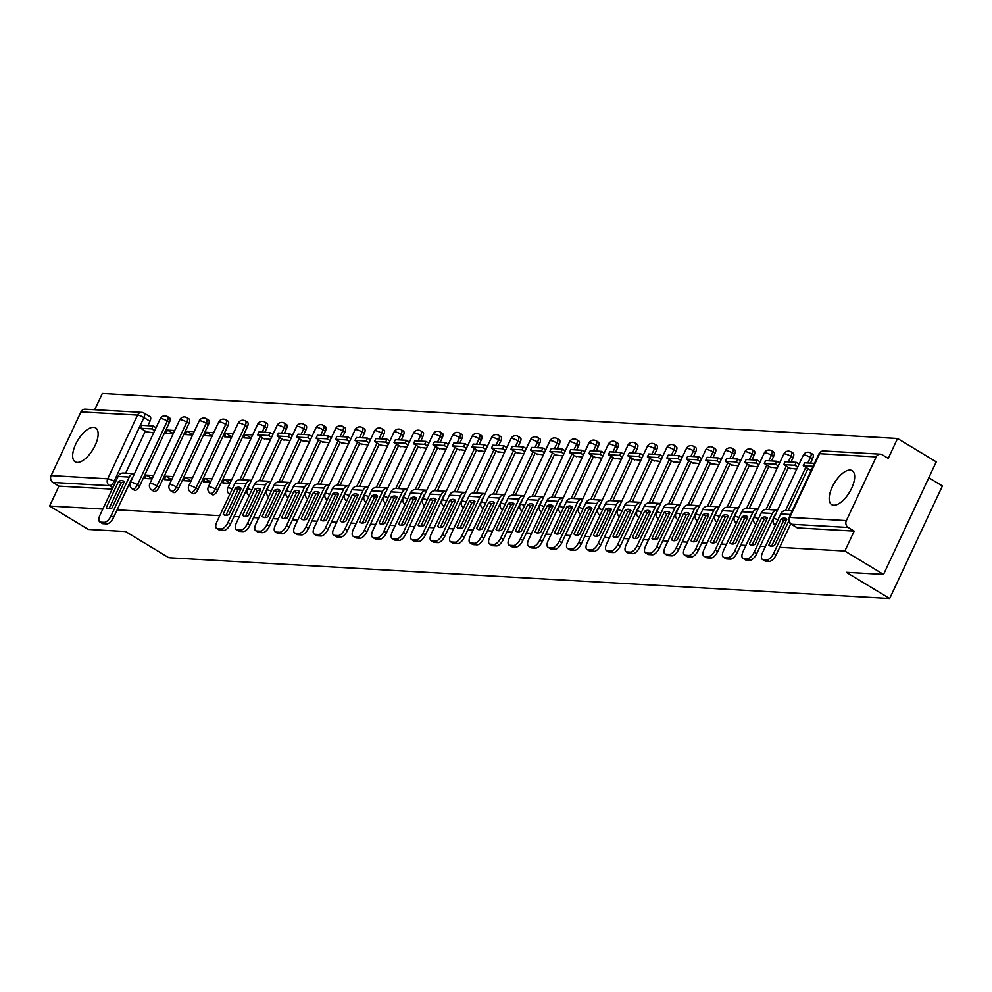 <?xml version="1.0" encoding="UTF-8"?>
<svg xmlns="http://www.w3.org/2000/svg" width="992" height="992" viewBox="0 0 992 992"><rect width="100%" height="100%" fill="white"/><g stroke="black" fill="none" stroke-linecap="round" stroke-linejoin="round"><path stroke-width="1.49" d="M850.144 470.096A19.815 8.866 -58.9 0 0 833.206 485.076A19.815 8.866 -58.9 0 0 831.68 504.618A19.815 8.866 -58.9 0 0 833.702 505.213A19.815 8.866 -58.9 0 0 850.652 490.246A19.815 8.866 -58.9 0 0 852.178 470.704A19.815 8.866 -58.9 0 0 850.144 470.096M93.632 427.304A19.815 8.866 -58.9 0 0 76.682 442.271A19.815 8.866 -58.9 0 0 75.156 461.826A19.815 8.866 -58.9 0 0 77.178 462.421A19.815 8.866 -58.9 0 0 94.128 447.442A19.815 8.866 -58.9 0 0 95.654 427.899A19.815 8.866 -58.9 0 0 93.632 427.304M212.065 494.289A5.084 2.269 -58.9 0 0 212.437 494.673A5.084 2.269 -58.9 0 0 212.958 494.834A5.084 2.269 -58.9 0 0 217.57 490.47L215.425 489.18A5.084 2.269 121.1 0 1 210.825 493.532A5.084 2.269 121.1 0 1 210.304 493.384L212.437 494.673M192.572 493.185A5.084 2.269 -58.9 0 0 192.956 493.57A5.084 2.269 -58.9 0 0 193.477 493.731A5.084 2.269 -58.9 0 0 198.078 489.366L195.945 488.076A5.084 2.269 121.1 0 1 191.332 492.429A5.084 2.269 121.1 0 1 190.811 492.28L192.956 493.57M173.092 492.082A5.084 2.269 -58.9 0 0 173.464 492.466A5.084 2.269 -58.9 0 0 173.984 492.627A5.084 2.269 -58.9 0 0 178.597 488.262L176.452 486.973A5.084 2.269 121.1 0 1 171.839 491.325A5.084 2.269 121.1 0 1 171.331 491.176L173.464 492.466M153.599 490.978A5.084 2.269 -58.9 0 0 153.971 491.362A5.084 2.269 -58.9 0 0 154.492 491.524A5.084 2.269 -58.9 0 0 159.104 487.159L156.959 485.869A5.084 2.269 121.1 0 1 152.359 490.234A5.084 2.269 121.1 0 1 151.838 490.073L153.971 491.362M134.106 489.874A5.084 2.269 -58.9 0 0 134.49 490.259A5.084 2.269 -58.9 0 0 135.011 490.42A5.084 2.269 -58.9 0 0 139.612 486.055L137.479 484.766A5.084 2.269 121.1 0 1 132.866 489.13A5.084 2.269 121.1 0 1 132.345 488.969L134.49 490.259M779.7 547.336L844.837 551.019L883.537 574.418L936.262 461.863L897.562 438.476L102.325 393.477L94.711 409.733M928.822 477.76L942.4 485.968L889.675 598.523L168.888 557.74L125.525 531.526L88.3 529.43L49.6 506.032L102.833 509.045M117.118 509.851L219.765 515.666M234.038 516.472L239.246 516.77M253.53 517.576L258.738 517.874M273.011 518.68L278.231 518.965M292.504 519.783L297.712 520.068M311.996 520.887L317.204 521.172M331.477 521.978L336.685 522.276M350.97 523.082L356.178 523.379M370.45 524.185L375.67 524.483M389.943 525.289L395.151 525.586M409.436 526.392L414.644 526.69M428.916 527.496L434.124 527.794M448.409 528.6L453.617 528.897M467.889 529.703L473.097 530.001M487.382 530.807L492.59 531.092M506.862 531.91L512.083 532.196M526.355 533.002L531.563 533.299M545.848 534.105L551.056 534.403M565.328 535.209L570.536 535.506M584.821 536.312L590.029 536.61M604.302 537.416L609.51 537.714M623.794 538.52L629.002 538.817M643.275 539.623L648.495 539.921M662.768 540.727L667.976 541.024M682.26 541.83L687.468 542.128M701.741 542.934L706.949 543.219M721.234 544.038L726.442 544.323M740.714 545.129L745.922 545.426M760.207 546.232L765.415 546.53M883.537 574.418L846.312 572.31L889.675 598.523M897.562 438.476L888.237 458.391L882.21 454.745A5.084 4.427 93.2 0 0 880.388 454.175A5.084 4.427 93.2 0 0 876.209 456.903L846.362 520.602A5.084 4.427 93.2 0 0 848.148 527.459L791.554 524.26A5.084 2.269 121.1 0 1 791.033 524.098L797.072 527.744A5.084 2.269 121.1 0 1 796.688 527.36M844.837 551.019L854.174 531.104L848.148 527.459M149.581 416.603A5.084 2.269 121.1 0 1 150.102 416.764A5.084 2.269 121.1 0 1 149.966 421.253L147.895 425.692M145.353 431.111L125.637 473.184M124.112 482.112A15.748 7.043 -58.9 0 0 121.061 482.955L120.131 484.952A5.084 2.269 -58.9 0 1 120.02 485.175M51.125 475.614L80.96 411.916A5.084 4.427 -86.8 0 1 85.138 409.188L141.732 412.387A5.084 4.427 -86.8 0 1 143.555 412.957A5.084 2.269 121.1 0 1 144.076 413.118A5.084 2.269 121.1 0 1 143.939 417.607L114.105 481.306A5.084 2.269 121.1 0 1 109.492 485.671L52.898 482.472A5.084 4.427 -86.8 0 1 51.125 475.614L107.719 478.826L137.553 415.115L80.96 411.916M52.898 482.472L58.937 486.117L49.6 506.032M174.716 430.503L167.499 430.094L173.278 433.591M167.499 430.094L165.912 433.479L173.141 433.888M153.636 475.528L146.407 475.118L152.185 478.615M146.407 475.118L144.82 478.491L152.049 478.9M194.209 431.607L186.98 431.198L192.77 434.694M186.98 431.198L185.405 434.583L192.634 434.98M173.116 476.631L165.9 476.222L171.678 479.719M165.9 476.222L164.312 479.595L171.542 480.004M213.702 432.71L206.472 432.301L212.251 435.798M206.472 432.301L204.885 435.674L212.114 436.083M192.609 477.735L185.38 477.326L191.158 480.822M185.38 477.326L183.805 480.698L191.022 481.108M233.182 433.814L225.965 433.405L231.744 436.902M225.965 433.405L224.378 436.778L231.607 437.187M212.09 478.838L204.873 478.429L210.651 481.926M204.873 478.429L203.286 481.802L210.515 482.211M252.675 434.918L245.446 434.508L251.224 438.005M245.446 434.508L243.871 437.881L251.088 438.29M231.582 479.942L224.353 479.533L230.132 483.017M224.353 479.533L222.778 482.906L229.995 483.315M263.574 438.514L270.58 439.394M283.067 439.617L290.061 440.498M302.548 440.721L309.554 441.601M322.04 441.812L329.046 442.705M341.521 442.916L348.527 443.808M361.014 444.019L368.02 444.912M380.506 445.123L387.5 446.016M399.987 446.226L406.993 447.107M419.48 447.33L426.473 448.21M438.96 448.434L445.966 449.314M458.453 449.537L465.459 450.418M477.933 450.641L484.939 451.521M497.426 451.744L504.432 452.625M516.919 452.836L523.912 453.728M536.399 453.939L543.405 454.832M555.892 455.043L562.886 455.936M575.372 456.146L582.378 457.039M594.865 457.25L601.871 458.143M614.358 458.354L621.352 459.234M633.838 459.457L640.844 460.338M653.331 460.561L660.325 461.441M672.812 461.664L679.818 462.545M692.304 462.768L699.31 463.648M711.785 463.872L718.791 464.752M731.278 464.963L738.284 465.856M750.77 466.066L757.764 466.959M770.251 467.17L777.257 468.063M789.744 468.274L796.737 469.166M809.224 469.377L811.369 469.985M812.547 458.738L810.414 457.436A5.084 2.269 121.1 0 0 810.538 452.947L812.671 454.249A5.084 2.269 -58.9 0 1 812.547 458.738L810.464 463.165M807.934 468.596L788.218 510.669M786.681 519.597A15.748 7.043 -58.9 0 0 783.643 520.44L782.7 522.437A5.084 2.269 -58.9 0 1 782.601 522.66M793.054 457.634L790.922 456.332A5.084 2.269 121.1 0 0 791.046 451.844L793.191 453.146A5.084 2.269 -58.9 0 1 793.054 457.634L790.984 462.061M788.442 467.492L768.738 509.566M767.2 518.494A15.748 7.043 -58.9 0 0 764.15 519.337L763.22 521.333A5.084 2.269 -58.9 0 1 763.108 521.556M773.574 456.531L771.429 455.241A5.084 2.269 121.1 0 0 771.565 450.74L773.698 452.042A5.084 2.269 -58.9 0 1 773.574 456.531L771.491 460.97M768.949 466.389L749.245 508.462M747.708 517.39A15.748 7.043 -58.9 0 0 744.657 518.233L743.727 520.23A5.084 2.269 -58.9 0 1 743.628 520.453M754.081 455.427L751.948 454.138A5.084 2.269 121.1 0 0 752.072 449.649L754.218 450.938A5.084 2.269 -58.9 0 1 754.081 455.427L752.01 459.866M749.468 465.285L729.752 507.358M728.227 516.299A15.748 7.043 -58.9 0 0 725.177 517.13L724.234 519.126A5.084 2.269 -58.9 0 1 724.135 519.349M734.601 454.324L732.456 453.034A5.084 2.269 121.1 0 0 732.592 448.545L734.725 449.835A5.084 2.269 -58.9 0 1 734.601 454.324L732.518 458.763M729.976 464.182L710.272 506.255M708.734 515.195A15.748 7.043 -58.9 0 0 705.684 516.026L704.754 518.022A5.084 2.269 -58.9 0 1 704.642 518.246M715.108 453.22L712.975 451.93A5.084 2.269 121.1 0 0 713.099 447.442L715.244 448.731A5.084 2.269 -58.9 0 1 715.108 453.22L713.037 457.659M710.495 463.078L690.779 505.151M689.254 514.092A15.748 7.043 -58.9 0 0 686.204 514.922L685.261 516.919M695.628 452.116L693.482 450.827A5.084 2.269 121.1 0 0 693.619 446.338L695.752 447.628A5.084 2.269 -58.9 0 1 695.628 452.116L693.544 456.556M691.002 461.974L671.299 504.048M666.711 513.819L665.781 515.828A5.084 2.269 -58.9 0 1 665.669 516.051M676.135 451.013L673.99 449.723A5.084 2.269 121.1 0 0 674.126 445.234L676.259 446.524A5.084 2.269 -58.9 0 1 676.135 451.013L674.052 455.452M671.51 460.871L651.806 502.944M650.268 511.884A15.748 7.043 -58.9 0 0 647.23 512.728L646.288 514.724A5.084 2.269 -58.9 0 1 646.189 514.947M656.642 449.909L654.509 448.62A5.084 2.269 121.1 0 0 654.633 444.131L656.778 445.42A5.084 2.269 -58.9 0 1 656.642 449.909L654.571 454.348M652.029 459.767L632.326 501.853M630.788 510.781A15.748 7.043 -58.9 0 0 627.738 511.624L626.808 513.62A5.084 2.269 -58.9 0 1 626.696 513.844M637.162 448.806L635.016 447.516A5.084 2.269 121.1 0 0 635.153 443.027L637.286 444.317A5.084 2.269 -58.9 0 1 637.162 448.806L635.078 453.245M632.536 458.676L612.833 500.749M608.257 510.52L607.315 512.517A5.084 2.269 -58.9 0 1 607.216 512.74M617.669 447.714L615.536 446.412A5.084 2.269 121.1 0 0 615.66 441.924L617.805 443.213A5.084 2.269 -58.9 0 1 617.669 447.714L615.598 452.141M613.056 457.572L593.34 499.646M591.815 508.574A15.748 7.043 -58.9 0 0 588.764 509.417L587.822 511.413A5.084 2.269 -58.9 0 1 587.723 511.636M598.188 446.611L596.043 445.309A5.084 2.269 121.1 0 0 596.18 440.82L598.312 442.122A5.084 2.269 -58.9 0 1 598.188 446.611L596.105 451.038M593.563 456.469L573.86 498.542M572.322 507.47A15.748 7.043 -58.9 0 0 569.272 508.313L568.342 510.31A5.084 2.269 -58.9 0 1 568.23 510.533M578.696 445.507L576.563 444.205A5.084 2.269 121.1 0 0 576.687 439.716L578.832 441.018A5.084 2.269 -58.9 0 1 578.696 445.507L576.612 449.934M574.083 455.365L554.367 497.438M552.842 506.366A15.748 7.043 -58.9 0 0 549.791 507.21L548.849 509.206A5.084 2.269 -58.9 0 1 548.75 509.429M559.215 444.404L557.07 443.114A5.084 2.269 121.1 0 0 557.194 438.613L559.339 439.915A5.084 2.269 -58.9 0 1 559.215 444.404L557.132 448.843M554.59 454.262L534.886 496.335M533.349 505.263A15.748 7.043 -58.9 0 0 530.298 506.106L529.368 508.102A5.084 2.269 -58.9 0 1 529.257 508.326M539.722 443.3L537.577 442.01A5.084 2.269 121.1 0 0 537.714 437.522L539.846 438.811A5.084 2.269 -58.9 0 1 539.722 443.3L537.639 447.739M535.097 453.158L515.394 495.231M513.856 504.172A15.748 7.043 -58.9 0 0 510.818 505.002L509.876 506.999A5.084 2.269 -58.9 0 1 509.776 507.222M520.23 442.196L518.097 440.907A5.084 2.269 121.1 0 0 518.221 436.418L520.366 437.708A5.084 2.269 -58.9 0 1 520.23 442.196L518.159 446.636M515.617 452.054L495.901 494.128M494.376 503.068A15.748 7.043 -58.9 0 0 491.325 503.899L490.395 505.895A5.084 2.269 -58.9 0 1 490.284 506.118M500.749 441.093L498.604 439.803A5.084 2.269 121.1 0 0 498.74 435.314L500.873 436.604A5.084 2.269 -58.9 0 1 500.749 441.093L498.666 445.532M496.124 450.951L476.42 493.024M474.883 501.964A15.748 7.043 -58.9 0 0 471.832 502.795L470.902 504.804A5.084 2.269 -58.9 0 1 470.803 505.015M481.256 439.989L479.124 438.7A5.084 2.269 121.1 0 0 479.248 434.211L481.393 435.5A5.084 2.269 -58.9 0 1 481.256 439.989L479.186 444.428M476.644 449.847L456.928 491.92M455.402 500.861A15.748 7.043 -58.9 0 0 452.352 501.704L451.41 503.7A5.084 2.269 -58.9 0 1 451.31 503.924M461.776 438.886L459.631 437.596A5.084 2.269 121.1 0 0 459.767 433.107L461.9 434.397A5.084 2.269 -58.9 0 1 461.776 438.886L459.693 443.325M457.151 448.744L437.447 490.817M435.91 499.757A15.748 7.043 -58.9 0 0 432.859 500.6L431.929 502.597A5.084 2.269 -58.9 0 1 431.818 502.82M442.283 437.782L440.15 436.492A5.084 2.269 121.1 0 0 440.274 432.004L442.42 433.293A5.084 2.269 -58.9 0 1 442.283 437.782L440.2 442.221M437.67 447.652L417.954 489.726M416.429 498.654A15.748 7.043 -58.9 0 0 413.379 499.497L412.436 501.493A5.084 2.269 -58.9 0 1 412.337 501.716M422.79 436.678L420.658 435.389A5.084 2.269 121.1 0 0 420.782 430.9L422.927 432.19A5.084 2.269 -58.9 0 1 422.79 436.678L420.72 441.118M418.178 446.549L398.474 488.622M396.936 497.55A15.748 7.043 -58.9 0 0 393.886 498.393L392.956 500.39A5.084 2.269 -58.9 0 1 392.844 500.613M403.31 435.587L401.165 434.285A5.084 2.269 121.1 0 0 401.301 429.796L403.434 431.086A5.084 2.269 -58.9 0 1 403.31 435.587L401.227 440.014M398.685 445.445L378.981 487.518M377.444 496.446A15.748 7.043 -58.9 0 0 374.406 497.29L373.463 499.286A5.084 2.269 -58.9 0 1 373.364 499.509M383.817 434.484L381.684 433.182A5.084 2.269 121.1 0 0 381.808 428.693L383.954 429.995A5.084 2.269 -58.9 0 1 383.817 434.484L381.746 438.91M379.204 444.342L359.488 486.415M357.963 495.343A15.748 7.043 -58.9 0 0 354.913 496.186L353.983 498.182A5.084 2.269 -58.9 0 1 353.871 498.406M364.337 433.38L362.192 432.078A5.084 2.269 121.1 0 0 362.328 427.589L364.461 428.891A5.084 2.269 -58.9 0 1 364.337 433.38L362.254 437.819M359.712 443.238L340.008 485.311M338.47 494.239A15.748 7.043 -58.9 0 0 335.42 495.082L334.49 497.079A5.084 2.269 -58.9 0 1 334.391 497.302M344.844 432.276L342.711 430.987A5.084 2.269 121.1 0 0 342.835 426.486L344.98 427.788A5.084 2.269 -58.9 0 1 344.844 432.276L342.773 436.716M340.231 442.134L320.515 484.208M318.99 493.148A15.748 7.043 -58.9 0 0 315.94 493.979L314.997 495.975A5.084 2.269 -58.9 0 1 314.898 496.198M325.364 431.173L323.218 429.883A5.084 2.269 121.1 0 0 323.355 425.394L325.488 426.684A5.084 2.269 -58.9 0 1 325.364 431.173L323.28 435.612M320.738 441.031L301.035 483.104M296.459 492.875L295.517 494.872A5.084 2.269 -58.9 0 1 295.405 495.095M305.871 430.069L303.726 428.78A5.084 2.269 121.1 0 0 303.862 424.291L305.995 425.58A5.084 2.269 -58.9 0 1 305.871 430.069L303.788 434.508M301.258 439.927L281.542 482M280.004 490.941A15.748 7.043 -58.9 0 0 276.966 491.772L276.024 493.768A5.084 2.269 -58.9 0 1 275.925 493.991M286.378 428.966L284.245 427.676A5.084 2.269 121.1 0 0 284.369 423.187L286.514 424.477A5.084 2.269 -58.9 0 1 286.378 428.966L284.307 433.405M281.765 438.824L262.062 480.897M260.524 489.837A15.748 7.043 -58.9 0 0 257.474 490.68L256.544 492.677A5.084 2.269 -58.9 0 1 256.432 492.888M266.898 427.862L264.752 426.572A5.084 2.269 121.1 0 0 264.889 422.084L267.022 423.373A5.084 2.269 -58.9 0 1 266.898 427.862L264.814 432.301M262.272 437.72L242.569 479.793M237.993 489.564L237.051 491.573A5.084 2.269 -58.9 0 1 236.952 491.796M247.405 426.758L245.272 425.469A5.084 2.269 121.1 0 0 245.396 420.98L247.541 422.27A5.084 2.269 -58.9 0 1 247.405 426.758L217.57 490.47M227.924 425.655L225.779 424.365A5.084 2.269 121.1 0 0 225.916 419.876L228.048 421.166A5.084 2.269 -58.9 0 1 227.924 425.655L198.078 489.366M208.432 424.551L206.299 423.262A5.084 2.269 121.1 0 0 206.423 418.773L208.568 420.062A5.084 2.269 -58.9 0 1 208.432 424.551L178.597 488.262M188.951 423.46L186.806 422.158A5.084 2.269 121.1 0 0 186.93 417.669L189.075 418.971A5.084 2.269 -58.9 0 1 188.951 423.46L159.104 487.159M169.458 422.356L167.313 421.054A5.084 2.269 121.1 0 0 167.45 416.566L169.582 417.868A5.084 2.269 -58.9 0 1 169.458 422.356L139.612 486.055M146.655 431.892L153.648 432.785M854.174 531.104L797.58 527.905A5.084 2.269 121.1 0 1 797.072 527.744M58.937 486.117L112.17 489.13M108.984 508.747L121.061 482.955L118.532 481.43L106.28 507.582A15.748 7.043 121.1 0 0 107.086 508.264A15.748 7.043 121.1 0 0 112.034 507.904L124.285 481.752A15.748 7.043 -58.9 0 0 123.479 481.07A15.748 7.043 -58.9 0 0 121.867 480.599A15.748 7.043 -58.9 0 0 118.532 481.43M153.165 425.99L142.042 425.357L140.678 428.284L151.788 428.916L153.165 425.99L156.029 427.713M154.653 430.64L151.788 428.916M147.548 432.438L140.678 428.284M132.742 477.412A3.05 2.654 93.2 0 0 131.75 478.615L113.621 517.328A7.626 3.41 121.1 0 1 106.702 523.875L104.172 522.338A7.626 3.41 -58.9 0 0 111.092 515.803L129.22 477.09A6.349 5.53 -86.8 0 1 134.441 473.68A6.349 5.53 -86.8 0 1 134.49 473.68M104.172 522.338L100.552 522.139A7.626 3.41 -58.9 0 1 99.77 521.904A7.626 3.41 -58.9 0 1 99.969 515.17L118.11 476.458A6.349 5.53 -86.8 0 1 123.33 473.048L134.441 473.68M106.702 523.875L103.081 523.664A7.626 3.41 121.1 0 1 102.3 523.441L99.77 521.904M108.054 508.648L106.28 507.582M241.031 488.734A15.748 7.043 -58.9 0 0 237.981 489.577L235.464 488.039L223.212 514.191A15.748 7.043 121.1 0 0 224.006 514.873A15.748 7.043 121.1 0 0 228.954 514.513L241.205 488.374A15.748 7.043 -58.9 0 0 240.411 487.692A15.748 7.043 -58.9 0 0 238.799 487.208A15.748 7.043 -58.9 0 0 235.464 488.039M270.084 432.599L258.974 431.966L257.598 434.893L268.72 435.525L270.084 432.599L272.949 434.335M271.585 437.261L268.72 435.525M264.467 439.047L257.598 434.893M249.674 484.034A3.05 2.654 93.2 0 0 248.682 485.224L230.541 523.95A7.626 3.41 121.1 0 1 223.634 530.484L221.104 528.959A7.626 3.41 -58.9 0 0 228.011 522.412L246.152 483.699A6.349 5.53 -86.8 0 1 251.373 480.302A6.349 5.53 -86.8 0 1 251.422 480.302M221.104 528.959L217.484 528.748A7.626 3.41 -58.9 0 1 216.702 528.525A7.626 3.41 -58.9 0 1 216.901 521.792L235.03 483.067A6.349 5.53 -86.8 0 1 240.25 479.669L251.373 480.302M223.634 530.484L220.001 530.286A7.626 3.41 121.1 0 1 219.232 530.05L216.702 528.525M237.981 489.577L225.903 515.356M224.986 515.257L223.212 514.191M245.396 516.46L257.474 490.68L254.944 489.143L242.693 515.294A15.748 7.043 121.1 0 0 243.499 515.976A15.748 7.043 121.1 0 0 248.446 515.617L260.698 489.478A15.748 7.043 -58.9 0 0 259.892 488.796A15.748 7.043 -58.9 0 0 258.292 488.312A15.748 7.043 -58.9 0 0 254.944 489.143M289.577 433.702L278.454 433.07L277.09 435.996L288.201 436.629L289.577 433.702L292.442 435.438M291.065 438.365L288.201 436.629M283.96 440.15L277.09 435.996M269.154 485.138A3.05 2.654 93.2 0 0 268.162 486.328L250.034 525.053A7.626 3.41 121.1 0 1 243.114 531.588L240.585 530.063A7.626 3.41 -58.9 0 0 247.504 523.516L265.633 484.803A6.349 5.53 -86.8 0 1 270.853 481.393A6.349 5.53 -86.8 0 1 270.903 481.405M240.585 530.063L236.964 529.852A7.626 3.41 -58.9 0 1 236.183 529.629A7.626 3.41 -58.9 0 1 236.381 522.896L254.522 484.17A6.349 5.53 -86.8 0 1 259.743 480.773L270.853 481.393M243.114 531.588L239.494 531.39A7.626 3.41 121.1 0 1 238.712 531.154L236.183 529.629M244.466 516.361L242.693 515.294M264.889 517.564L276.966 491.772L274.437 490.246L262.186 516.398A15.748 7.043 121.1 0 0 262.979 517.08A15.748 7.043 121.1 0 0 267.927 516.72L280.178 490.569A15.748 7.043 -58.9 0 0 279.384 489.887A15.748 7.043 -58.9 0 0 277.772 489.416A15.748 7.043 -58.9 0 0 274.437 490.246M309.058 434.806L297.947 434.174L296.571 437.1L307.694 437.732L309.058 434.806L311.922 436.53M310.558 439.456L307.694 437.732M303.44 441.254L296.571 437.1M288.647 486.241A3.05 2.654 93.2 0 0 287.655 487.432L269.514 526.144A7.626 3.41 121.1 0 1 262.607 532.692L260.078 531.166A7.626 3.41 -58.9 0 0 266.984 524.619L285.126 485.906A6.349 5.53 -86.8 0 1 290.346 482.496A6.349 5.53 -86.8 0 1 290.396 482.509M260.078 531.166L256.457 530.956A7.626 3.41 -58.9 0 1 255.676 530.732A7.626 3.41 -58.9 0 1 255.874 523.987L274.003 485.274A6.349 5.53 -86.8 0 1 279.223 481.876L290.346 482.496M262.607 532.692L258.986 532.481A7.626 3.41 121.1 0 1 258.205 532.258L255.676 530.732M263.959 517.464L262.186 516.398M299.497 492.044A15.748 7.043 -58.9 0 0 296.447 492.875L293.917 491.35L281.678 517.502A15.748 7.043 121.1 0 0 282.472 518.184A15.748 7.043 121.1 0 0 287.42 517.824L299.671 491.672A15.748 7.043 -58.9 0 0 298.865 490.99A15.748 7.043 -58.9 0 0 297.265 490.519A15.748 7.043 -58.9 0 0 293.917 491.35M328.55 435.91L317.428 435.277L316.064 438.204L327.174 438.836L328.55 435.91L331.415 437.633M330.038 440.56L327.174 438.836M322.933 442.358L316.064 438.204M308.128 487.345A3.05 2.654 93.2 0 0 307.136 488.535L289.007 527.248A7.626 3.41 121.1 0 1 282.088 533.795L279.57 532.27A7.626 3.41 -58.9 0 0 286.477 525.723L304.618 487.01A6.349 5.53 -86.8 0 1 309.839 483.6A6.349 5.53 -86.8 0 1 309.876 483.6M279.57 532.27L275.937 532.059A7.626 3.41 -58.9 0 1 275.168 531.836A7.626 3.41 -58.9 0 1 275.354 525.09L293.496 486.378A6.349 5.53 -86.8 0 1 298.716 482.98L309.839 483.6M282.088 533.795L278.467 533.584A7.626 3.41 121.1 0 1 277.686 533.361L275.168 531.836M296.447 492.875L284.369 518.667M283.439 518.568L281.678 517.502M303.862 519.771L315.94 493.979L313.41 492.454L301.159 518.605A15.748 7.043 121.1 0 0 301.952 519.287A15.748 7.043 121.1 0 0 306.912 518.928L319.151 492.776A15.748 7.043 -58.9 0 0 318.358 492.094A15.748 7.043 -58.9 0 0 316.746 491.623A15.748 7.043 -58.9 0 0 313.41 492.454M348.031 437.013L336.92 436.381L335.544 439.307L346.667 439.94L348.031 437.013L350.895 438.737M349.531 441.663L346.667 439.94M342.414 443.461L335.544 439.307M327.62 488.448A3.05 2.654 93.2 0 0 326.628 489.639L308.487 528.352A7.626 3.41 121.1 0 1 301.58 534.899L299.051 533.374A7.626 3.41 -58.9 0 0 305.958 526.826L324.099 488.114A6.349 5.53 -86.8 0 1 329.319 484.704A6.349 5.53 -86.8 0 1 329.369 484.704L318.196 484.071A6.349 5.53 -86.8 0 0 312.988 487.481L294.847 526.194A7.626 3.41 -58.9 0 0 294.649 532.927A7.626 3.41 -58.9 0 0 295.43 533.163L297.96 534.688A7.626 3.41 121.1 0 1 297.178 534.465L294.649 532.927M299.051 533.374L295.43 533.163M301.58 534.899L297.96 534.688M302.932 519.672L301.159 518.605M323.342 520.862L335.42 495.082L332.89 493.557L320.652 519.709A15.748 7.043 121.1 0 0 321.445 520.378A15.748 7.043 121.1 0 0 326.393 520.031L338.644 493.88A15.748 7.043 -58.9 0 0 337.85 493.198A15.748 7.043 -58.9 0 0 336.238 492.726A15.748 7.043 -58.9 0 0 332.89 493.557M367.524 438.117L356.401 437.484L355.037 440.411L366.16 441.043L367.524 438.117L370.388 439.84M369.024 442.767L366.16 441.043M361.906 444.565L355.037 440.411M347.101 489.54A3.05 2.654 93.2 0 0 346.121 490.742L327.98 529.455A7.626 3.41 121.1 0 1 321.073 536.002L318.544 534.465A7.626 3.41 -58.9 0 0 325.45 527.93L343.592 489.205A6.349 5.53 -86.8 0 1 348.812 485.807A6.349 5.53 -86.8 0 1 348.862 485.807M318.544 534.465L314.923 534.266A7.626 3.41 -58.9 0 1 314.142 534.031A7.626 3.41 -58.9 0 1 314.328 527.298L332.469 488.585A6.349 5.53 -86.8 0 1 337.689 485.175L348.812 485.807M321.073 536.002L317.44 535.792A7.626 3.41 121.1 0 1 316.671 535.568L314.142 534.031M322.425 520.775L320.652 519.709M342.835 521.966L354.913 496.186L352.383 494.661L340.132 520.8A15.748 7.043 121.1 0 0 340.938 521.482A15.748 7.043 121.1 0 0 345.886 521.135L358.124 494.983A15.748 7.043 -58.9 0 0 357.331 494.301A15.748 7.043 -58.9 0 0 355.719 493.83A15.748 7.043 -58.9 0 0 352.383 494.661M387.016 439.208L375.894 438.588L374.517 441.514L385.64 442.134L387.016 439.208L389.881 440.944M388.504 443.87L385.64 442.134M381.399 445.668L374.517 441.514M366.594 490.643A3.05 2.654 93.2 0 0 365.602 491.846L347.46 530.559A7.626 3.41 121.1 0 1 340.554 537.106L338.024 535.568A7.626 3.41 -58.9 0 0 344.943 529.034L363.072 490.308A6.349 5.53 -86.8 0 1 368.292 486.911A6.349 5.53 -86.8 0 1 368.342 486.911M338.024 535.568L334.403 535.37A7.626 3.41 -58.9 0 1 333.622 535.134A7.626 3.41 -58.9 0 1 333.82 528.401L351.962 489.688A6.349 5.53 -86.8 0 1 357.182 486.278L368.292 486.911M340.554 537.106L336.933 536.895A7.626 3.41 121.1 0 1 336.152 536.66L333.622 535.134M341.905 521.879L340.132 520.8M362.316 523.069L374.406 497.29L371.876 495.764L359.625 521.904A15.748 7.043 121.1 0 0 360.418 522.586A15.748 7.043 121.1 0 0 365.366 522.238L377.617 496.087A15.748 7.043 -58.9 0 0 376.824 495.405A15.748 7.043 -58.9 0 0 375.212 494.934A15.748 7.043 -58.9 0 0 371.876 495.764M406.497 440.312L395.386 439.692L394.01 442.618L405.133 443.238L406.497 440.312L409.361 442.048M407.997 444.974L405.133 443.238M400.88 446.772L394.01 442.618M386.086 491.747A3.05 2.654 93.2 0 0 385.094 492.95L366.953 531.662A7.626 3.41 121.1 0 1 360.046 538.197L357.517 536.672A7.626 3.41 -58.9 0 0 364.424 530.137L382.565 491.412A6.349 5.53 -86.8 0 1 387.785 488.014A6.349 5.53 -86.8 0 1 387.835 488.014L376.662 487.382A6.349 5.53 -86.8 0 0 371.442 490.792L353.313 529.505A7.626 3.41 -58.9 0 0 353.115 536.238A7.626 3.41 -58.9 0 0 353.896 536.474L356.426 537.999A7.626 3.41 121.1 0 1 355.644 537.763L353.115 536.238M357.517 536.672L353.896 536.474M360.046 538.197L356.426 537.999M361.398 522.982L359.625 521.904M381.808 524.173L393.886 498.393L391.356 496.868L379.105 523.007A15.748 7.043 121.1 0 0 379.911 523.689A15.748 7.043 121.1 0 0 384.859 523.33L397.11 497.19A15.748 7.043 -58.9 0 0 396.304 496.508A15.748 7.043 -58.9 0 0 394.704 496.025A15.748 7.043 -58.9 0 0 391.356 496.868M425.99 441.415L414.867 440.795L413.503 443.722L424.613 444.342L425.99 441.415L428.854 443.151M427.478 446.078L424.613 444.342M420.372 447.863L413.503 443.722M405.567 492.85A3.05 2.654 93.2 0 0 404.575 494.041L386.446 532.766A7.626 3.41 121.1 0 1 379.527 539.301L376.997 537.776A7.626 3.41 -58.9 0 0 383.916 531.241L402.045 492.516A6.349 5.53 -86.8 0 1 407.266 489.118A6.349 5.53 -86.8 0 1 407.315 489.118M376.997 537.776L373.376 537.577A7.626 3.41 -58.9 0 1 372.595 537.342A7.626 3.41 -58.9 0 1 372.794 530.608L390.935 491.883A6.349 5.53 -86.8 0 1 396.155 488.486L407.266 489.118M379.527 539.301L375.906 539.102A7.626 3.41 121.1 0 1 375.125 538.867L372.595 537.342M380.878 524.086L379.105 523.007M401.301 525.276L413.379 499.497L410.849 497.972L398.598 524.111A15.748 7.043 121.1 0 0 399.392 524.793A15.748 7.043 121.1 0 0 404.339 524.433L416.59 498.294A15.748 7.043 -58.9 0 0 415.797 497.612A15.748 7.043 -58.9 0 0 414.185 497.128A15.748 7.043 -58.9 0 0 410.849 497.972M445.47 442.519L434.36 441.886L432.983 444.813L444.106 445.445L445.47 442.519L448.334 444.255M446.97 447.181L444.106 445.445M439.853 448.967L432.983 444.813M425.06 493.954A3.05 2.654 93.2 0 0 424.068 495.144L405.926 533.87A7.626 3.41 121.1 0 1 399.02 540.404L396.49 538.879A7.626 3.41 -58.9 0 0 403.397 532.344L421.538 493.619A6.349 5.53 -86.8 0 1 426.758 490.222A6.349 5.53 -86.8 0 1 426.808 490.222M396.49 538.879L392.869 538.681A7.626 3.41 -58.9 0 1 392.088 538.445A7.626 3.41 -58.9 0 1 392.286 531.712L410.415 492.987A6.349 5.53 -86.8 0 1 415.636 489.589L426.758 490.222M399.02 540.404L395.399 540.206A7.626 3.41 121.1 0 1 394.618 539.97L392.088 538.445M400.371 525.177L398.598 524.111M420.782 526.38L432.859 500.6L430.33 499.063L418.091 525.214A15.748 7.043 121.1 0 0 418.884 525.896A15.748 7.043 121.1 0 0 423.832 525.537L436.083 499.398A15.748 7.043 -58.9 0 0 435.29 498.716A15.748 7.043 -58.9 0 0 433.678 498.232A15.748 7.043 -58.9 0 0 430.33 499.063M464.963 443.622L453.84 442.99L452.476 445.916L463.586 446.549L464.963 443.622L467.827 445.358M466.451 448.285L463.586 446.549M459.346 450.07L452.476 445.916M444.54 495.058A3.05 2.654 93.2 0 0 443.548 496.248L425.419 534.973A7.626 3.41 121.1 0 1 418.5 541.508L415.983 539.983A7.626 3.41 -58.9 0 0 422.89 533.436L441.031 494.723A6.349 5.53 -86.8 0 1 446.251 491.325A6.349 5.53 -86.8 0 1 446.288 491.325L435.128 490.693A6.349 5.53 -86.8 0 0 429.908 494.09L411.767 532.816A7.626 3.41 -58.9 0 0 411.581 539.549A7.626 3.41 -58.9 0 0 412.35 539.772L414.879 541.31A7.626 3.41 121.1 0 1 414.098 541.074L411.581 539.549M415.983 539.983L412.35 539.772M418.5 541.508L414.879 541.31M419.852 526.281L418.091 525.214M440.274 527.484L452.352 501.704L449.822 500.166L437.571 526.318A15.748 7.043 121.1 0 0 438.365 527A15.748 7.043 121.1 0 0 443.325 526.64L455.564 500.501A15.748 7.043 -58.9 0 0 454.77 499.819A15.748 7.043 -58.9 0 0 453.158 499.336A15.748 7.043 -58.9 0 0 449.822 500.166M484.456 444.726L473.333 444.094L471.956 447.02L483.079 447.652L484.456 444.726L487.32 446.462M485.944 449.388L483.079 447.652M478.838 451.174L471.956 447.02M464.033 496.161A3.05 2.654 93.2 0 0 463.041 497.352L444.9 536.077A7.626 3.41 121.1 0 1 437.993 542.612L435.463 541.086A7.626 3.41 -58.9 0 0 442.37 534.539L460.511 495.826A6.349 5.53 -86.8 0 1 465.732 492.429A6.349 5.53 -86.8 0 1 465.781 492.429M435.463 541.086L431.842 540.876A7.626 3.41 -58.9 0 1 431.061 540.652A7.626 3.41 -58.9 0 1 431.26 533.919L449.401 495.194A6.349 5.53 -86.8 0 1 454.621 491.796L465.732 492.429M437.993 542.612L434.372 542.413A7.626 3.41 121.1 0 1 433.591 542.178L431.061 540.652M439.344 527.384L437.571 526.318M459.755 528.587L471.832 502.795L469.315 501.27L457.064 527.422A15.748 7.043 121.1 0 0 457.858 528.104A15.748 7.043 121.1 0 0 462.805 527.744L475.056 501.592A15.748 7.043 -58.9 0 0 474.263 500.923A15.748 7.043 -58.9 0 0 472.651 500.439A15.748 7.043 -58.9 0 0 469.315 501.27M503.936 445.83L492.826 445.197L491.449 448.124L502.572 448.756L503.936 445.83L506.8 447.566M505.436 450.492L502.572 448.756M498.319 452.278L491.449 448.124M483.526 497.265A3.05 2.654 93.2 0 0 482.534 498.455L464.392 537.18A7.626 3.41 121.1 0 1 457.486 543.715L454.956 542.19A7.626 3.41 -58.9 0 0 461.863 535.643L480.004 496.93A6.349 5.53 -86.8 0 1 485.224 493.52A6.349 5.53 -86.8 0 1 485.274 493.532M454.956 542.19L451.335 541.979A7.626 3.41 -58.9 0 1 450.554 541.756A7.626 3.41 -58.9 0 1 450.74 535.023L468.881 496.298A6.349 5.53 -86.8 0 1 474.102 492.9L485.224 493.52M457.486 543.715L453.852 543.504A7.626 3.41 121.1 0 1 453.084 543.281L450.554 541.756M458.837 528.488L457.064 527.422M479.248 529.691L491.325 503.899L488.796 502.374L476.544 528.525A15.748 7.043 121.1 0 0 477.35 529.207A15.748 7.043 121.1 0 0 482.298 528.848L494.549 502.696A15.748 7.043 -58.9 0 0 493.743 502.014A15.748 7.043 -58.9 0 0 492.131 501.543A15.748 7.043 -58.9 0 0 488.796 502.374M523.429 446.933L512.306 446.301L510.942 449.227L522.052 449.86L523.429 446.933L526.293 448.657M524.917 451.583L522.052 449.86M517.812 453.381L510.942 449.227M503.006 498.368A3.05 2.654 93.2 0 0 502.014 499.559L483.873 538.272A7.626 3.41 121.1 0 1 476.966 544.819L474.436 543.294A7.626 3.41 -58.9 0 0 481.356 536.746L499.484 498.034A6.349 5.53 -86.8 0 1 504.705 494.624A6.349 5.53 -86.8 0 1 504.754 494.636M474.436 543.294L470.816 543.083A7.626 3.41 -58.9 0 1 470.034 542.86A7.626 3.41 -58.9 0 1 470.233 536.114L488.374 497.401A6.349 5.53 -86.8 0 1 493.594 494.004L504.705 494.624M476.966 544.819L473.345 544.608A7.626 3.41 121.1 0 1 472.564 544.385L470.034 542.86M478.318 529.592L476.544 528.525M498.74 530.794L510.818 505.002L508.288 503.477L496.037 529.629A15.748 7.043 121.1 0 0 496.831 530.311A15.748 7.043 121.1 0 0 501.778 529.951L514.03 503.8A15.748 7.043 -58.9 0 0 513.236 503.118A15.748 7.043 -58.9 0 0 511.624 502.646A15.748 7.043 -58.9 0 0 508.288 503.477M542.909 448.037L531.799 447.404L530.422 450.331L541.545 450.963L542.909 448.037L545.774 449.76M544.41 452.687L541.545 450.963M537.292 454.485L530.422 450.331M522.499 499.472A3.05 2.654 93.2 0 0 521.507 500.662L503.366 539.375A7.626 3.41 121.1 0 1 496.459 545.922L493.929 544.397A7.626 3.41 -58.9 0 0 500.836 537.85L518.977 499.137A6.349 5.53 -86.8 0 1 524.198 495.727A6.349 5.53 -86.8 0 1 524.247 495.727M493.929 544.397L490.308 544.186A7.626 3.41 -58.9 0 1 489.527 543.951A7.626 3.41 -58.9 0 1 489.726 537.218L507.854 498.505A6.349 5.53 -86.8 0 1 513.075 495.107L524.198 495.727M496.459 545.922L492.838 545.712A7.626 3.41 121.1 0 1 492.057 545.488L489.527 543.951M497.81 530.695L496.037 529.629M518.221 531.898L530.298 506.106L527.769 504.581L515.53 530.732A15.748 7.043 121.1 0 0 516.324 531.414A15.748 7.043 121.1 0 0 521.271 531.055L533.522 504.903A15.748 7.043 -58.9 0 0 532.716 504.221A15.748 7.043 -58.9 0 0 531.117 503.75A15.748 7.043 -58.9 0 0 527.769 504.581M562.402 449.14L551.279 448.508L549.915 451.434L561.026 452.067L562.402 449.14L565.266 450.864M563.89 453.79L561.026 452.067M556.785 455.588L549.915 451.434M541.979 500.563A3.05 2.654 93.2 0 0 540.987 501.766L522.858 540.479A7.626 3.41 121.1 0 1 515.939 547.026L513.41 545.501A7.626 3.41 -58.9 0 0 520.329 538.954L538.458 500.241A6.349 5.53 -86.8 0 1 543.678 496.831A6.349 5.53 -86.8 0 1 543.728 496.831M513.41 545.501L509.789 545.29A7.626 3.41 -58.9 0 1 509.008 545.054A7.626 3.41 -58.9 0 1 509.206 538.321L527.347 499.608A6.349 5.53 -86.8 0 1 532.568 496.198L543.678 496.831M515.939 547.026L512.318 546.815A7.626 3.41 121.1 0 1 511.537 546.592L509.008 545.054M517.291 531.799L515.53 530.732M537.714 532.989L549.791 507.21L547.262 505.684L535.01 531.836A15.748 7.043 121.1 0 0 535.804 532.506A15.748 7.043 121.1 0 0 540.764 532.158L553.003 506.007A15.748 7.043 -58.9 0 0 552.209 505.325A15.748 7.043 -58.9 0 0 550.597 504.854A15.748 7.043 -58.9 0 0 547.262 505.684M581.882 450.244L570.772 449.612L569.396 452.538L580.518 453.17L581.882 450.244L584.747 451.968M583.383 454.894L580.518 453.17M576.265 456.692L569.396 452.538M561.472 501.667A3.05 2.654 93.2 0 0 560.48 502.87L542.339 541.582A7.626 3.41 121.1 0 1 535.432 548.13L532.902 546.592A7.626 3.41 -58.9 0 0 539.809 540.057L557.95 501.332A6.349 5.53 -86.8 0 1 563.171 497.934A6.349 5.53 -86.8 0 1 563.22 497.934M532.902 546.592L529.282 546.394A7.626 3.41 -58.9 0 1 528.5 546.158A7.626 3.41 -58.9 0 1 528.699 539.425L546.828 500.712A6.349 5.53 -86.8 0 1 552.048 497.302L563.171 497.934M535.432 548.13L531.811 547.919A7.626 3.41 121.1 0 1 531.03 547.696L528.5 546.158M536.784 532.902L535.01 531.836M557.194 534.093L569.272 508.313L566.742 506.788L554.503 532.927A15.748 7.043 121.1 0 0 555.297 533.609A15.748 7.043 121.1 0 0 560.244 533.262L572.496 507.11A15.748 7.043 -58.9 0 0 571.702 506.428A15.748 7.043 -58.9 0 0 570.09 505.957A15.748 7.043 -58.9 0 0 566.742 506.788M601.375 451.335L590.252 450.715L588.888 453.642L599.999 454.262L601.375 451.335L604.24 453.071M602.863 455.998L599.999 454.262M595.758 457.796L588.888 453.642M580.952 502.77A3.05 2.654 93.2 0 0 579.96 503.973L561.832 542.686A7.626 3.41 121.1 0 1 554.912 549.233L552.395 547.696A7.626 3.41 -58.9 0 0 559.302 541.161L577.443 502.436A6.349 5.53 -86.8 0 1 582.664 499.038A6.349 5.53 -86.8 0 1 582.701 499.038L571.541 498.406A6.349 5.53 -86.8 0 0 566.32 501.816L548.179 540.528A7.626 3.41 -58.9 0 0 547.993 547.262A7.626 3.41 -58.9 0 0 548.762 547.497L551.292 549.022A7.626 3.41 121.1 0 1 550.523 548.787L547.993 547.262M552.395 547.696L548.762 547.497M554.912 549.233L551.292 549.022M556.264 534.006L554.503 532.927M576.687 535.196L588.764 509.417L586.235 507.892L573.984 534.031A15.748 7.043 121.1 0 0 574.79 534.713A15.748 7.043 121.1 0 0 579.737 534.366L591.976 508.214A15.748 7.043 -58.9 0 0 591.182 507.532A15.748 7.043 -58.9 0 0 589.57 507.061A15.748 7.043 -58.9 0 0 586.235 507.892M620.868 452.439L609.745 451.819L608.369 454.745L619.492 455.365L620.868 452.439L623.732 454.175M622.356 457.101L619.492 455.365M615.251 458.899L608.369 454.745M600.445 503.874A3.05 2.654 93.2 0 0 599.453 505.064L581.312 543.79A7.626 3.41 121.1 0 1 574.405 550.324L571.876 548.799A7.626 3.41 -58.9 0 0 578.795 542.264L596.924 503.539A6.349 5.53 -86.8 0 1 602.144 500.142A6.349 5.53 -86.8 0 1 602.194 500.142M571.876 548.799L568.255 548.601A7.626 3.41 -58.9 0 1 567.474 548.365A7.626 3.41 -58.9 0 1 567.672 541.632L585.813 502.919A6.349 5.53 -86.8 0 1 591.034 499.509L602.144 500.142M574.405 550.324L570.784 550.126A7.626 3.41 121.1 0 1 570.003 549.89L567.474 548.365M575.757 535.11L573.984 534.031M611.295 509.677A15.748 7.043 -58.9 0 0 608.245 510.52L605.728 508.995L593.476 535.134A15.748 7.043 121.1 0 0 594.27 535.816A15.748 7.043 121.1 0 0 599.218 535.457L611.469 509.318A15.748 7.043 -58.9 0 0 610.675 508.636A15.748 7.043 -58.9 0 0 609.063 508.152A15.748 7.043 -58.9 0 0 605.728 508.995M640.348 453.542L629.238 452.922L627.862 455.849L638.984 456.469L640.348 453.542L643.213 455.278M641.849 458.205L638.984 456.469M634.731 459.99L627.862 455.849M619.938 504.978A3.05 2.654 93.2 0 0 618.946 506.168L600.805 544.893A7.626 3.41 121.1 0 1 593.898 551.428L591.368 549.903A7.626 3.41 -58.9 0 0 598.275 543.368L616.416 504.643A6.349 5.53 -86.8 0 1 621.637 501.245A6.349 5.53 -86.8 0 1 621.686 501.245M591.368 549.903L587.748 549.704A7.626 3.41 -58.9 0 1 586.966 549.469A7.626 3.41 -58.9 0 1 587.152 542.736L605.294 504.01A6.349 5.53 -86.8 0 1 610.514 500.613L621.637 501.245M593.898 551.428L590.265 551.23A7.626 3.41 121.1 0 1 589.496 550.994L586.966 549.469M608.245 510.52L596.167 536.3M595.25 536.213L593.476 535.134M615.66 537.404L627.738 511.624L625.208 510.099L612.957 536.238A15.748 7.043 121.1 0 0 613.763 536.92A15.748 7.043 121.1 0 0 618.71 536.56L630.962 510.421A15.748 7.043 -58.9 0 0 630.156 509.739A15.748 7.043 -58.9 0 0 628.544 509.256A15.748 7.043 -58.9 0 0 625.208 510.099M659.841 454.646L648.718 454.014L647.354 456.94L658.465 457.572L659.841 454.646L662.706 456.382M661.329 459.308L658.465 457.572M654.224 461.094L647.354 456.94M639.418 506.081A3.05 2.654 93.2 0 0 638.426 507.272L620.298 545.997A7.626 3.41 121.1 0 1 613.378 552.532L610.849 551.006A7.626 3.41 -58.9 0 0 617.768 544.472L635.897 505.746A6.349 5.53 -86.8 0 1 641.117 502.349A6.349 5.53 -86.8 0 1 641.167 502.349L630.007 501.716A6.349 5.53 -86.8 0 0 624.786 505.114L606.645 543.839A7.626 3.41 -58.9 0 0 606.447 550.572A7.626 3.41 -58.9 0 0 607.228 550.808L609.758 552.333A7.626 3.41 121.1 0 1 608.976 552.098L606.447 550.572M610.849 551.006L607.228 550.808M613.378 552.532L609.758 552.333M614.73 537.304L612.957 536.238M635.153 538.507L647.23 512.728L644.701 511.19L632.45 537.342A15.748 7.043 121.1 0 0 633.243 538.024A15.748 7.043 121.1 0 0 638.191 537.664L650.442 511.525A15.748 7.043 -58.9 0 0 649.648 510.843A15.748 7.043 -58.9 0 0 648.036 510.359A15.748 7.043 -58.9 0 0 644.701 511.19M679.322 455.75L668.211 455.117L666.835 458.044L677.958 458.676L679.322 455.75L682.186 457.486M680.822 460.412L677.958 458.676M673.704 462.198L666.835 458.044M658.911 507.185A3.05 2.654 93.2 0 0 657.919 508.375L639.778 547.1A7.626 3.41 121.1 0 1 632.871 553.635L630.342 552.11A7.626 3.41 -58.9 0 0 637.248 545.563L655.39 506.85A6.349 5.53 -86.8 0 1 660.61 503.452A6.349 5.53 -86.8 0 1 660.66 503.452M630.342 552.11L626.721 551.899A7.626 3.41 -58.9 0 1 625.94 551.676A7.626 3.41 -58.9 0 1 626.138 544.943L644.267 506.218A6.349 5.53 -86.8 0 1 649.487 502.82L660.61 503.452M632.871 553.635L629.25 553.437A7.626 3.41 121.1 0 1 628.469 553.201L625.94 551.676M634.223 538.408L632.45 537.342M669.761 512.988A15.748 7.043 -58.9 0 0 666.711 513.831L664.181 512.294L651.942 538.445A15.748 7.043 121.1 0 0 652.736 539.127A15.748 7.043 121.1 0 0 657.684 538.768L669.935 512.628A15.748 7.043 -58.9 0 0 669.129 511.946A15.748 7.043 -58.9 0 0 667.529 511.463A15.748 7.043 -58.9 0 0 664.181 512.294M698.814 456.853L687.692 456.221L686.328 459.147L697.438 459.78L698.814 456.853L701.679 458.589M700.302 461.516L697.438 459.78M693.197 463.301L686.328 459.147M678.392 508.288A3.05 2.654 93.2 0 0 677.4 509.479L659.271 548.204A7.626 3.41 121.1 0 1 652.352 554.739L649.822 553.214A7.626 3.41 -58.9 0 0 656.741 546.666L674.882 507.954A6.349 5.53 -86.8 0 1 680.09 504.544A6.349 5.53 -86.8 0 1 680.14 504.556M649.822 553.214L646.201 553.003A7.626 3.41 -58.9 0 1 645.432 552.78A7.626 3.41 -58.9 0 1 645.618 546.046L663.76 507.321A6.349 5.53 -86.8 0 1 668.98 503.924L680.09 504.544M652.352 554.739L648.731 554.54A7.626 3.41 121.1 0 1 647.95 554.305L645.432 552.78M666.711 513.831L654.633 539.611M653.703 539.512L651.942 538.445M674.126 540.714L686.204 514.922L683.674 513.397L671.423 539.549A15.748 7.043 121.1 0 0 672.216 540.231A15.748 7.043 121.1 0 0 677.176 539.871L689.415 513.72A15.748 7.043 -58.9 0 0 688.622 513.05A15.748 7.043 -58.9 0 0 687.01 512.566A15.748 7.043 -58.9 0 0 683.674 513.397M718.295 457.957L707.184 457.324L705.808 460.251L716.931 460.883L718.295 457.957L721.159 459.68M719.795 462.607L716.931 460.883M712.678 464.405L705.808 460.251M697.884 509.392A3.05 2.654 93.2 0 0 696.892 510.582L678.751 549.295A7.626 3.41 121.1 0 1 671.844 555.842L669.315 554.317A7.626 3.41 -58.9 0 0 676.222 547.77L694.363 509.057A6.349 5.53 -86.8 0 1 699.583 505.647A6.349 5.53 -86.8 0 1 699.633 505.66L688.46 505.027A6.349 5.53 -86.8 0 0 683.24 508.425L665.111 547.15A7.626 3.41 -58.9 0 0 664.913 553.883A7.626 3.41 -58.9 0 0 665.694 554.106L668.224 555.632A7.626 3.41 121.1 0 1 667.442 555.408L664.913 553.883M669.315 554.317L665.694 554.106M671.844 555.842L668.224 555.632M673.196 540.615L671.423 539.549M693.606 541.818L705.684 516.026L703.154 514.501L690.916 540.652A15.748 7.043 121.1 0 0 691.709 541.334A15.748 7.043 121.1 0 0 696.657 540.975L708.908 514.823A15.748 7.043 -58.9 0 0 708.114 514.141A15.748 7.043 -58.9 0 0 706.502 513.67A15.748 7.043 -58.9 0 0 703.154 514.501M737.788 459.06L726.665 458.428L725.301 461.354L736.411 461.987L737.788 459.06L740.652 460.784M739.276 463.71L736.411 461.987M732.17 465.508L725.301 461.354M717.365 510.496A3.05 2.654 93.2 0 0 716.385 511.686L698.244 550.399A7.626 3.41 121.1 0 1 691.337 556.946L688.808 555.421A7.626 3.41 -58.9 0 0 695.714 548.874L713.856 510.161A6.349 5.53 -86.8 0 1 719.076 506.751A6.349 5.53 -86.8 0 1 719.113 506.763M688.808 555.421L685.174 555.21A7.626 3.41 -58.9 0 1 684.406 554.987A7.626 3.41 -58.9 0 1 684.592 548.241L702.733 509.528A6.349 5.53 -86.8 0 1 707.953 506.131L719.076 506.751M691.337 556.946L687.704 556.735A7.626 3.41 121.1 0 1 686.935 556.512L684.406 554.987M692.689 541.719L690.916 540.652M713.099 542.922L725.177 517.13L722.647 515.604L710.396 541.756A15.748 7.043 121.1 0 0 711.202 542.438A15.748 7.043 121.1 0 0 716.15 542.078L728.388 515.927A15.748 7.043 -58.9 0 0 727.595 515.245A15.748 7.043 -58.9 0 0 725.983 514.774A15.748 7.043 -58.9 0 0 722.647 515.604M757.28 460.164L746.158 459.532L744.781 462.458L755.904 463.09L757.28 460.164L760.145 461.888M758.768 464.814L755.904 463.09M751.663 466.612L744.781 462.458M736.858 511.599A3.05 2.654 93.2 0 0 735.866 512.79L717.724 551.502A7.626 3.41 121.1 0 1 710.818 558.05L708.288 556.524A7.626 3.41 -58.9 0 0 715.207 549.977L733.336 511.264A6.349 5.53 -86.8 0 1 738.556 507.854A6.349 5.53 -86.8 0 1 738.606 507.854M708.288 556.524L704.667 556.314A7.626 3.41 -58.9 0 1 703.886 556.078A7.626 3.41 -58.9 0 1 704.084 549.345L722.226 510.632A6.349 5.53 -86.8 0 1 727.446 507.222L738.556 507.854M710.818 558.05L707.197 557.839A7.626 3.41 121.1 0 1 706.416 557.616L703.886 556.078M712.169 542.822L710.396 541.756M732.58 544.025L744.657 518.233L742.14 516.708L729.889 542.86A15.748 7.043 121.1 0 0 730.682 543.542A15.748 7.043 121.1 0 0 735.63 543.182L747.881 517.03A15.748 7.043 -58.9 0 0 747.088 516.348A15.748 7.043 -58.9 0 0 745.476 515.877A15.748 7.043 -58.9 0 0 742.14 516.708M776.761 461.268L765.65 460.635L764.274 463.562L775.397 464.194L776.761 461.268L779.625 462.991M778.261 465.918L775.397 464.194M771.144 467.716L764.274 463.562M756.35 512.69A3.05 2.654 93.2 0 0 755.358 513.893L737.217 552.606A7.626 3.41 121.1 0 1 730.31 559.153L727.781 557.616A7.626 3.41 -58.9 0 0 734.688 551.081L752.829 512.368A6.349 5.53 -86.8 0 1 758.049 508.958A6.349 5.53 -86.8 0 1 758.099 508.958L746.926 508.326A6.349 5.53 -86.8 0 0 741.706 511.736L723.577 550.448A7.626 3.41 -58.9 0 0 723.379 557.182A7.626 3.41 -58.9 0 0 724.16 557.417L726.69 558.942A7.626 3.41 121.1 0 1 725.908 558.719L723.379 557.182M727.781 557.616L724.16 557.417M730.31 559.153L726.69 558.942M731.662 543.926L729.889 542.86M752.072 545.116L764.15 519.337L761.62 517.812L749.369 543.951A15.748 7.043 121.1 0 0 750.175 544.633A15.748 7.043 121.1 0 0 755.123 544.286L767.374 518.134A15.748 7.043 -58.9 0 0 766.568 517.452A15.748 7.043 -58.9 0 0 764.968 516.981A15.748 7.043 -58.9 0 0 761.62 517.812M796.254 462.371L785.131 461.739L783.767 464.665L794.877 465.298L796.254 462.371L799.118 464.095M797.742 467.021L794.877 465.298M790.636 468.819L783.767 464.665M775.831 513.794A3.05 2.654 93.2 0 0 774.839 514.997L756.71 553.71A7.626 3.41 121.1 0 1 749.791 560.257L747.261 558.719A7.626 3.41 -58.9 0 0 754.18 552.184L772.309 513.459A6.349 5.53 -86.8 0 1 777.53 510.062A6.349 5.53 -86.8 0 1 777.579 510.062M747.261 558.719L743.64 558.521A7.626 3.41 -58.9 0 1 742.859 558.285A7.626 3.41 -58.9 0 1 743.058 551.552L761.199 512.839A6.349 5.53 -86.8 0 1 766.419 509.429L777.53 510.062M749.791 560.257L746.17 560.046A7.626 3.41 121.1 0 1 745.389 559.81L742.859 558.285M751.142 545.03L749.369 543.951M771.565 546.22L783.643 520.44L781.113 518.915L768.862 545.054A15.748 7.043 121.1 0 0 769.656 545.736A15.748 7.043 121.1 0 0 774.603 545.389L786.854 519.238A15.748 7.043 -58.9 0 0 786.061 518.556A15.748 7.043 -58.9 0 0 784.449 518.084A15.748 7.043 -58.9 0 0 781.113 518.915M814.457 463.4L804.624 462.842L803.247 465.769L813.08 466.327M810.117 469.923L803.247 465.769M790.686 523.875L776.19 554.813A7.626 3.41 121.1 0 1 769.284 561.36L766.754 559.823A7.626 3.41 -58.9 0 0 773.661 553.288L788.752 521.06M766.754 559.823L763.133 559.624A7.626 3.41 -58.9 0 1 762.352 559.389A7.626 3.41 -58.9 0 1 762.55 552.656L780.679 513.943A6.349 5.53 -86.8 0 1 785.9 510.533L792.211 510.892M769.284 561.36L765.663 561.15A7.626 3.41 121.1 0 1 764.882 560.914L762.352 559.389M770.635 546.133L768.862 545.054M876.209 456.903L819.615 453.704L789.781 517.402L846.362 520.602M149.966 421.253L143.939 417.607A5.084 1.042 25.1 0 0 137.553 415.115A5.084 4.427 -86.8 0 1 141.732 412.387A5.084 5.084 0 0 1 144.076 413.118L150.102 416.764M115.444 482.124L114.105 481.306A5.084 1.042 25.1 0 0 107.719 478.826A5.084 4.427 93.2 0 0 109.492 485.671L112.84 487.692M810.538 452.947A5.084 5.084 0 0 0 803.309 455.142A5.084 1.042 -154.9 0 1 804.016 454.944A5.084 1.042 -154.9 0 1 810.414 457.436L807.798 463.016M805.789 467.294L785.54 510.533M791.046 451.844A5.084 5.084 0 0 0 783.816 454.038A5.084 1.042 -154.9 0 1 784.536 453.84A5.084 1.042 -154.9 0 1 790.922 456.332L788.305 461.912M786.296 466.203L766.047 509.429M771.565 450.74A5.084 5.084 0 0 0 764.336 452.935A5.084 1.042 -154.9 0 1 765.043 452.749A5.084 1.042 -154.9 0 1 771.429 455.241L768.825 460.809M766.816 465.099L746.567 508.326M752.072 449.649A5.084 5.084 0 0 0 744.843 451.831A5.084 1.042 -154.9 0 1 745.562 451.645A5.084 1.042 -154.9 0 1 751.948 454.138L749.332 459.705M747.323 463.996L727.074 507.222M732.592 448.545A5.084 5.084 0 0 0 725.363 450.728A5.084 1.042 -154.9 0 1 726.07 450.542A5.084 1.042 -154.9 0 1 732.456 453.034L729.839 458.614M727.843 462.892L707.594 506.118M713.099 447.442A5.084 5.084 0 0 0 705.87 449.636A5.084 1.042 -154.9 0 1 706.589 449.438A5.084 1.042 -154.9 0 1 712.975 451.93L710.359 457.51M708.35 461.788L688.101 505.015M693.619 446.338A5.084 5.084 0 0 0 686.39 448.533A5.084 1.042 -154.9 0 1 687.096 448.334A5.084 1.042 -154.9 0 1 693.482 450.827L690.866 456.407M688.87 460.685L668.62 503.911M674.126 445.234A5.084 5.084 0 0 0 666.897 447.429A5.084 1.042 -154.9 0 1 667.604 447.231A5.084 1.042 -154.9 0 1 673.99 449.723L671.386 455.303M669.377 459.581L649.128 502.808M654.633 444.131A5.084 5.084 0 0 0 647.404 446.326A5.084 1.042 -154.9 0 1 648.123 446.127A5.084 1.042 -154.9 0 1 654.509 448.62L651.893 454.2M649.884 458.478L629.635 501.704M635.153 443.027A5.084 5.084 0 0 0 627.924 445.222A5.084 1.042 -154.9 0 1 628.63 445.024A5.084 1.042 -154.9 0 1 635.016 447.516L632.412 453.096M630.404 457.374L610.154 500.6M615.66 441.924A5.084 5.084 0 0 0 608.431 444.118A5.084 1.042 -154.9 0 1 609.15 443.92A5.084 1.042 -154.9 0 1 615.536 446.412L612.92 451.992M610.911 456.27L590.662 499.509M596.18 440.82A5.084 5.084 0 0 0 588.95 443.015A5.084 1.042 -154.9 0 1 589.657 442.816A5.084 1.042 -154.9 0 1 596.043 445.309L593.427 450.889M591.43 455.179L571.181 498.406M576.687 439.716A5.084 5.084 0 0 0 569.458 441.911A5.084 1.042 -154.9 0 1 570.164 441.713A5.084 1.042 -154.9 0 1 576.563 444.205L573.946 449.785M571.938 454.076L551.688 497.302M557.194 438.613A5.084 5.084 0 0 0 549.965 440.808A5.084 1.042 -154.9 0 1 550.684 440.622A5.084 1.042 -154.9 0 1 557.07 443.114L554.454 448.682M552.457 452.972L532.196 496.198M537.714 437.522A5.084 5.084 0 0 0 530.484 439.704A5.084 1.042 -154.9 0 1 531.191 439.518A5.084 1.042 -154.9 0 1 537.577 442.01L534.973 447.578M532.964 451.868L512.715 495.095M518.221 436.418A5.084 5.084 0 0 0 510.992 438.613A5.084 1.042 -154.9 0 1 511.711 438.414A5.084 1.042 -154.9 0 1 518.097 440.907L515.48 446.487M513.472 450.765L493.222 493.991M498.74 435.314A5.084 5.084 0 0 0 491.511 437.509A5.084 1.042 -154.9 0 1 492.218 437.311A5.084 1.042 -154.9 0 1 498.604 439.803L496 445.383M493.991 449.661L473.742 492.888M479.248 434.211A5.084 5.084 0 0 0 472.018 436.406A5.084 1.042 -154.9 0 1 472.738 436.207A5.084 1.042 -154.9 0 1 479.124 438.7L476.507 444.28M474.498 448.558L454.249 491.784M459.767 433.107A5.084 5.084 0 0 0 452.538 435.302A5.084 1.042 -154.9 0 1 453.245 435.104A5.084 1.042 -154.9 0 1 459.631 437.596L457.014 443.176M455.018 447.454L434.769 490.68M440.274 432.004A5.084 5.084 0 0 0 433.045 434.198A5.084 1.042 -154.9 0 1 433.752 434A5.084 1.042 -154.9 0 1 440.15 436.492L437.534 442.072M435.525 446.35L415.276 489.577M420.782 430.9A5.084 5.084 0 0 0 413.552 433.095A5.084 1.042 -154.9 0 1 414.272 432.896A5.084 1.042 -154.9 0 1 420.658 435.389L418.041 440.969M416.032 445.247L395.783 488.486M401.301 429.796A5.084 5.084 0 0 0 394.072 431.991A5.084 1.042 -154.9 0 1 394.779 431.793A5.084 1.042 -154.9 0 1 401.165 434.285L398.561 439.865M396.552 444.143L376.303 487.382M381.808 428.693A5.084 5.084 0 0 0 374.579 430.888A5.084 1.042 -154.9 0 1 375.298 430.689A5.084 1.042 -154.9 0 1 381.684 433.182L379.068 438.762M377.059 443.052L356.81 486.278M362.328 427.589A5.084 5.084 0 0 0 355.099 429.784A5.084 1.042 -154.9 0 1 355.806 429.598A5.084 1.042 -154.9 0 1 362.192 432.078L359.588 437.658M357.579 441.948L337.33 485.175M342.835 426.486A5.084 5.084 0 0 0 335.606 428.68A5.084 1.042 -154.9 0 1 336.325 428.494A5.084 1.042 -154.9 0 1 342.711 430.987L340.095 436.554M338.086 440.845L317.837 484.071M323.355 425.394A5.084 5.084 0 0 0 316.126 427.577A5.084 1.042 -154.9 0 1 316.832 427.391A5.084 1.042 -154.9 0 1 323.218 429.883L320.602 435.463M318.606 439.741L298.356 482.968M303.862 424.291A5.084 5.084 0 0 0 296.633 426.486A5.084 1.042 -154.9 0 1 297.34 426.287A5.084 1.042 -154.9 0 1 303.726 428.78L301.122 434.36M299.113 438.638L278.864 481.864M284.369 423.187A5.084 5.084 0 0 0 277.14 425.382A5.084 1.042 -154.9 0 1 277.859 425.184A5.084 1.042 -154.9 0 1 284.245 427.676L281.629 433.256M279.62 437.534L259.371 480.76M264.889 422.084A5.084 5.084 0 0 0 257.66 424.278A5.084 1.042 -154.9 0 1 258.366 424.08A5.084 1.042 -154.9 0 1 264.752 426.572L262.148 432.152M260.14 436.43L239.89 479.657M245.396 420.98A5.084 5.084 0 0 0 238.167 423.175A5.084 1.042 -154.9 0 1 238.886 422.976A5.084 1.042 -154.9 0 1 245.272 425.469L215.425 489.18A5.084 1.042 -154.9 0 0 209.039 486.688A5.084 1.042 25.1 0 0 208.332 486.874A5.084 5.084 0 0 0 210.304 493.384M225.916 419.876A5.084 5.084 0 0 0 218.686 422.071A5.084 1.042 -154.9 0 1 219.393 421.873A5.084 1.042 -154.9 0 1 225.779 424.365L195.945 488.076A5.084 1.042 -154.9 0 0 189.546 485.584A5.084 1.042 25.1 0 0 188.84 485.77A5.084 5.084 0 0 0 190.811 492.28M206.423 418.773A5.084 5.084 0 0 0 199.194 420.968A5.084 1.042 -154.9 0 1 199.9 420.769A5.084 1.042 -154.9 0 1 206.299 423.262L176.452 486.973A5.084 1.042 -154.9 0 0 170.066 484.48A5.084 1.042 25.1 0 0 169.347 484.679A5.084 5.084 0 0 0 171.331 491.176M186.93 417.669A5.084 5.084 0 0 0 179.701 419.864A5.084 1.042 -154.9 0 1 180.42 419.666A5.084 1.042 -154.9 0 1 186.806 422.158L156.959 485.869A5.084 1.042 -154.9 0 0 150.573 483.377A5.084 1.042 25.1 0 0 149.866 483.575A5.084 5.084 0 0 0 151.838 490.073M167.45 416.566A5.084 5.084 0 0 0 160.22 418.76A5.084 1.042 -154.9 0 1 160.927 418.562A5.084 1.042 -154.9 0 1 167.313 421.054L137.479 484.766A5.084 1.042 -154.9 0 0 131.093 482.273A5.084 1.042 25.1 0 0 130.374 482.472A5.084 5.084 0 0 0 132.345 488.969M232.289 488.932A5.084 1.042 -154.9 0 0 228.532 487.791A5.084 1.042 25.1 0 0 227.813 487.977A5.084 5.084 0 0 0 229.71 494.438M251.77 490.036A5.084 1.042 -154.9 0 0 248.012 488.882A5.084 1.042 25.1 0 0 247.306 489.081A5.084 5.084 0 0 0 249.19 495.541M271.262 491.127A5.084 1.042 -154.9 0 0 267.505 489.986A5.084 1.042 25.1 0 0 266.786 490.184A5.084 5.084 0 0 0 268.683 496.645M290.755 492.23A5.084 1.042 -154.9 0 0 286.986 491.09A5.084 1.042 25.1 0 0 286.279 491.288A5.084 5.084 0 0 0 288.176 497.736M310.236 493.334A5.084 1.042 -154.9 0 0 306.478 492.193A5.084 1.042 25.1 0 0 305.772 492.392A5.084 5.084 0 0 0 307.656 498.84M329.728 494.438A5.084 1.042 -154.9 0 0 325.971 493.297A5.084 1.042 25.1 0 0 325.252 493.495A5.084 5.084 0 0 0 327.149 499.943M349.209 495.541A5.084 1.042 -154.9 0 0 345.452 494.4A5.084 1.042 25.1 0 0 344.745 494.599A5.084 5.084 0 0 0 346.63 501.047M368.702 496.645A5.084 1.042 -154.9 0 0 364.944 495.504A5.084 1.042 25.1 0 0 364.225 495.702A5.084 5.084 0 0 0 366.122 502.15M388.194 497.748A5.084 1.042 -154.9 0 0 384.425 496.608A5.084 1.042 25.1 0 0 383.718 496.806A5.084 5.084 0 0 0 385.603 503.254M407.675 498.852A5.084 1.042 -154.9 0 0 403.918 497.711A5.084 1.042 25.1 0 0 403.198 497.897A5.084 5.084 0 0 0 405.096 504.358M427.168 499.956A5.084 1.042 -154.9 0 0 423.398 498.815A5.084 1.042 25.1 0 0 422.691 499.001A5.084 5.084 0 0 0 424.588 505.461M446.648 501.059A5.084 1.042 -154.9 0 0 442.891 499.906A5.084 1.042 25.1 0 0 442.184 500.104A5.084 5.084 0 0 0 444.069 506.565M466.141 502.163A5.084 1.042 -154.9 0 0 462.384 501.01A5.084 1.042 25.1 0 0 461.664 501.208A5.084 5.084 0 0 0 463.562 507.668M485.621 503.254A5.084 1.042 -154.9 0 0 481.864 502.113A5.084 1.042 25.1 0 0 481.157 502.312A5.084 5.084 0 0 0 483.042 508.772M505.114 504.358A5.084 1.042 -154.9 0 0 501.357 503.217A5.084 1.042 25.1 0 0 500.638 503.415A5.084 5.084 0 0 0 502.535 509.863M524.607 505.461A5.084 1.042 -154.9 0 0 520.837 504.32A5.084 1.042 25.1 0 0 520.13 504.519A5.084 5.084 0 0 0 522.028 510.967M544.087 506.565A5.084 1.042 -154.9 0 0 540.33 505.424A5.084 1.042 25.1 0 0 539.611 505.622A5.084 5.084 0 0 0 541.508 512.07M563.58 507.668A5.084 1.042 -154.9 0 0 559.81 506.528A5.084 1.042 25.1 0 0 559.104 506.726A5.084 5.084 0 0 0 561.001 513.174M583.06 508.772A5.084 1.042 -154.9 0 0 579.303 507.631A5.084 1.042 25.1 0 0 578.596 507.83A5.084 5.084 0 0 0 580.481 514.278M602.553 509.876A5.084 1.042 -154.9 0 0 598.796 508.735A5.084 1.042 25.1 0 0 598.077 508.921A5.084 5.084 0 0 0 599.974 515.381M622.034 510.979A5.084 1.042 -154.9 0 0 618.276 509.838A5.084 1.042 25.1 0 0 617.57 510.024A5.084 5.084 0 0 0 619.454 516.485M641.526 512.083A5.084 1.042 -154.9 0 0 637.769 510.942A5.084 1.042 25.1 0 0 637.05 511.128A5.084 5.084 0 0 0 638.947 517.588M661.019 513.186A5.084 1.042 -154.9 0 0 657.25 512.033A5.084 1.042 25.1 0 0 656.543 512.232A5.084 5.084 0 0 0 658.44 518.692M680.5 514.278A5.084 1.042 -154.9 0 0 676.742 513.137A5.084 1.042 25.1 0 0 676.023 513.335A5.084 5.084 0 0 0 677.92 519.796M699.992 515.381A5.084 1.042 -154.9 0 0 696.223 514.24A5.084 1.042 25.1 0 0 695.516 514.439A5.084 5.084 0 0 0 697.413 520.899M719.473 516.485A5.084 1.042 -154.9 0 0 715.716 515.344A5.084 1.042 25.1 0 0 715.009 515.542A5.084 5.084 0 0 0 716.894 521.99M738.966 517.588A5.084 1.042 -154.9 0 0 735.208 516.448A5.084 1.042 25.1 0 0 734.489 516.646A5.084 5.084 0 0 0 736.386 523.094M758.446 518.692A5.084 1.042 -154.9 0 0 754.689 517.551A5.084 1.042 25.1 0 0 753.982 517.75A5.084 5.084 0 0 0 755.867 524.198M777.939 519.796A5.084 1.042 -154.9 0 0 774.182 518.655A5.084 1.042 25.1 0 0 773.462 518.853A5.084 5.084 0 0 0 775.36 525.301M797.58 527.905L791.554 524.26A5.084 4.427 93.2 0 1 789.781 517.402A5.084 1.042 -154.9 0 0 789.062 517.601A5.084 5.084 0 0 0 791.033 524.098M818.908 453.89A5.084 1.042 -154.9 0 1 819.615 453.704A5.084 4.427 -86.8 0 1 823.794 450.976A5.084 5.084 0 0 0 818.908 453.89L789.062 517.601M111.092 515.803L113.621 517.328M129.22 477.09L118.11 476.458M100.552 522.139L103.081 523.664M228.011 522.412L230.541 523.95M246.152 483.699L235.03 483.067M217.484 528.748L220.001 530.286M247.504 523.516L250.034 525.053M265.633 484.803L254.522 484.17M236.964 529.852L239.494 531.39M266.984 524.619L269.514 526.144M285.126 485.906L274.003 485.274M256.457 530.956L258.986 532.481M286.477 525.723L289.007 527.248M304.618 487.01L293.496 486.378M275.937 532.059L278.467 533.584M305.958 526.826L308.487 528.352M324.099 488.114L312.988 487.481M325.45 527.93L327.98 529.455M343.592 489.205L332.469 488.585M314.923 534.266L317.44 535.792M344.943 529.034L347.46 530.559M363.072 490.308L351.962 489.688M334.403 535.37L336.933 536.895M364.424 530.137L366.953 531.662M382.565 491.412L371.442 490.792M383.916 531.241L386.446 532.766M402.045 492.516L390.935 491.883M373.376 537.577L375.906 539.102M403.397 532.344L405.926 533.87M421.538 493.619L410.415 492.987M392.869 538.681L395.399 540.206M422.89 533.436L425.419 534.973M441.031 494.723L429.908 494.09M442.37 534.539L444.9 536.077M460.511 495.826L449.401 495.194M431.842 540.876L434.372 542.413M461.863 535.643L464.392 537.18M480.004 496.93L468.881 496.298M451.335 541.979L453.852 543.504M481.356 536.746L483.873 538.272M499.484 498.034L488.374 497.401M470.816 543.083L473.345 544.608M500.836 537.85L503.366 539.375M518.977 499.137L507.854 498.505M490.308 544.186L492.838 545.712M520.329 538.954L522.858 540.479M538.458 500.241L527.347 499.608M509.789 545.29L512.318 546.815M539.809 540.057L542.339 541.582M557.95 501.332L546.828 500.712M529.282 546.394L531.811 547.919M559.302 541.161L561.832 542.686M577.443 502.436L566.32 501.816M578.795 542.264L581.312 543.79M596.924 503.539L585.813 502.919M568.255 548.601L570.784 550.126M598.275 543.368L600.805 544.893M616.416 504.643L605.294 504.01M587.748 549.704L590.265 551.23M617.768 544.472L620.298 545.997M635.897 505.746L624.786 505.114M637.248 545.563L639.778 547.1M655.39 506.85L644.267 506.218M626.721 551.899L629.25 553.437M656.741 546.666L659.271 548.204M674.882 507.954L663.76 507.321M646.201 553.003L648.731 554.54M676.222 547.77L678.751 549.295M694.363 509.057L683.24 508.425M695.714 548.874L698.244 550.399M713.856 510.161L702.733 509.528M685.174 555.21L687.704 556.735M715.207 549.977L717.724 551.502M733.336 511.264L722.226 510.632M704.667 556.314L707.197 557.839M734.688 551.081L737.217 552.606M752.829 512.368L741.706 511.736M754.18 552.184L756.71 553.71M772.309 513.459L761.199 512.839M743.64 558.521L746.17 560.046M773.661 553.288L776.19 554.813M790.525 514.488L780.679 513.943M763.133 559.624L765.663 561.15M130.374 482.472L160.22 418.76M149.866 483.575L179.701 419.864M169.347 484.679L199.194 420.968M188.84 485.77L218.686 422.071M208.332 486.874L238.167 423.175M227.813 487.977L257.66 424.278M247.306 489.081L277.14 425.382M266.786 490.184L296.633 426.486M286.279 491.288L316.126 427.577M305.772 492.392L335.606 428.68M325.252 493.495L355.099 429.784M344.745 494.599L374.579 430.888M364.225 495.702L394.072 431.991M383.718 496.806L413.552 433.095M403.198 497.897L433.045 434.198M422.691 499.001L452.538 435.302M442.184 500.104L472.018 436.406M461.664 501.208L491.511 437.509M481.157 502.312L510.992 438.613M500.638 503.415L530.484 439.704M520.13 504.519L549.965 440.808M539.611 505.622L569.458 441.911M559.104 506.726L588.95 443.015M578.596 507.83L608.431 444.118M598.077 508.921L627.924 445.222M617.57 510.024L647.404 446.326M637.05 511.128L666.897 447.429M656.543 512.232L686.39 448.533M676.023 513.335L705.87 449.636M695.516 514.439L725.363 450.728M715.009 515.542L744.843 451.831M734.489 516.646L764.336 452.935M753.982 517.75L783.816 454.038M773.462 518.853L803.309 455.142M880.388 454.175L823.794 450.976"/></g></svg>
